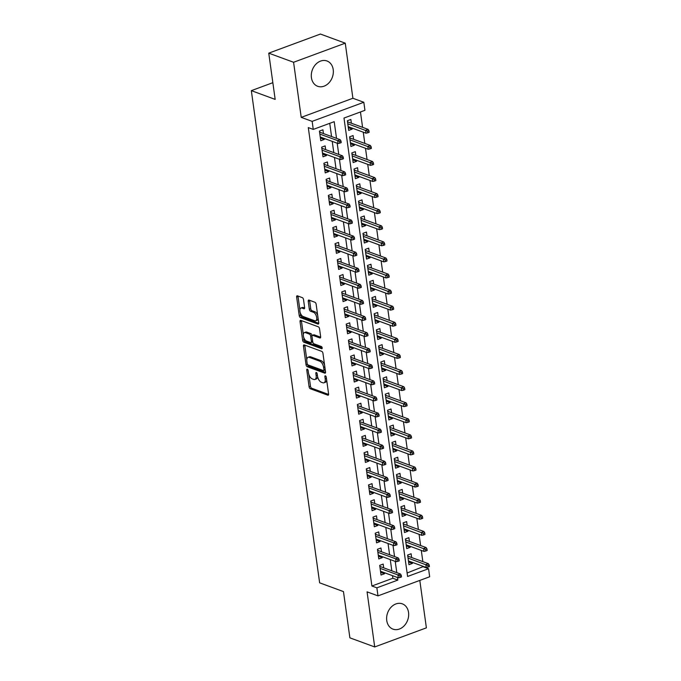 <?xml version="1.0" encoding="UTF-8"?>
<svg xmlns="http://www.w3.org/2000/svg" width="681" height="681" viewBox="0 0 681 681"><rect width="100%" height="100%" fill="white"/><g stroke="black" fill="none" stroke-linecap="round" stroke-linejoin="round"><path stroke-width="1.02" d="M307.301 369.179A1.183 0.604 -110.3 0 0 307.037 369.17A1.183 0.604 -110.3 0 0 306.765 370.03L309.097 386.808A1.694 0.86 -110.3 0 0 310.289 388.74L327.833 395.184A1.694 0.86 -110.3 0 0 328.208 395.201A1.694 0.86 -110.3 0 0 328.591 393.967L326.267 377.189A1.183 0.604 -110.3 0 0 325.424 375.835A1.183 0.604 -110.3 0 0 325.169 375.827A1.183 0.604 -110.3 0 0 324.897 376.687L325.203 378.857A5.431 2.758 -110.3 0 1 323.96 382.807A5.431 2.758 -110.3 0 1 322.785 382.765L321.321 382.228A5.431 2.758 -110.3 0 1 317.499 376.031L317.201 373.86A1.183 0.604 -110.3 0 0 316.367 372.507A1.183 0.604 -110.3 0 0 316.103 372.498A1.183 0.604 -110.3 0 0 315.831 373.358L316.137 375.529A5.431 2.758 -110.3 0 1 314.894 379.479A5.431 2.758 -110.3 0 1 313.72 379.436L312.256 378.9A5.431 2.758 -110.3 0 1 308.433 372.703L308.135 370.532A1.183 0.604 -110.3 0 0 307.301 369.179M311.421 77.66A13.484 10.658 110.2 0 0 317.669 86.283A13.484 10.658 110.2 0 0 328.974 82.818A13.484 10.658 110.2 0 0 333.213 69.598A13.484 10.658 110.2 0 0 326.965 60.975A13.484 10.658 110.2 0 0 315.669 64.44A13.484 10.658 110.2 0 0 311.421 77.66M386.748 620.519A13.484 10.658 110.2 0 0 392.997 629.142A13.484 10.658 110.2 0 0 404.301 625.677A13.484 10.658 110.2 0 0 408.54 612.457A13.484 10.658 110.2 0 0 402.292 603.834A13.484 10.658 110.2 0 0 390.996 607.299A13.484 10.658 110.2 0 0 386.748 620.519M303.513 299.572A1.694 0.86 -110.3 0 0 302.321 297.64L297.401 295.826A1.694 0.86 -110.3 0 0 297.027 295.818A1.694 0.86 -110.3 0 0 296.644 297.052L299.231 315.678A1.694 0.86 -110.3 0 0 300.423 317.618L317.967 324.062A1.694 0.86 -110.3 0 0 318.333 324.071A1.694 0.86 -110.3 0 0 318.725 322.837L316.137 304.211A1.694 0.86 -110.3 0 0 314.945 302.27L308.995 300.091A1.694 0.86 -110.3 0 0 308.629 300.074A1.694 0.86 -110.3 0 0 308.238 301.308L309.344 309.285A1.694 0.86 -110.3 0 0 310.545 311.217L313.49 312.298A4.537 2.307 -110.3 0 1 316.512 316.605A4.537 2.307 -110.3 0 1 315.652 320.785A4.537 2.307 -110.3 0 1 314.665 320.751L303.113 316.503A4.537 2.307 -110.3 0 1 300.091 312.204A4.537 2.307 -110.3 0 1 300.951 308.025A4.537 2.307 -110.3 0 1 301.938 308.059L303.862 308.765A1.694 0.86 -110.3 0 0 304.237 308.782A1.694 0.86 -110.3 0 0 304.62 307.548L303.513 299.572M376.874 587.831L371.903 586.009L308.297 127.594L313.26 129.416L312.145 121.371L363.824 102.269L364.939 110.313L343.99 118.051L407.596 576.466L428.553 568.729L429.668 576.764L377.989 595.875L376.874 587.831L397.823 580.084L397.466 577.497M377.989 595.875L367.068 591.857L374.712 646.95L349.881 637.833L343.462 591.593L319.636 582.834L251.332 90.641L275.167 99.4L268.748 53.152L293.579 62.269L301.223 117.362L312.145 121.371M304.211 344.926A1.694 0.86 -110.3 0 0 303.845 344.918A1.694 0.86 -110.3 0 0 303.454 346.152L306.041 364.778A1.694 0.86 -110.3 0 0 307.233 366.719L324.777 373.162A1.694 0.86 -110.3 0 0 325.152 373.171A1.694 0.86 -110.3 0 0 325.535 371.937L322.947 353.311A1.694 0.86 -110.3 0 0 321.755 351.37L304.211 344.926M302.636 340.228L300.049 321.602A1.694 0.86 -110.3 0 1 300.432 320.368A1.694 0.86 -110.3 0 1 300.806 320.376L318.35 326.82A1.694 0.86 -110.3 0 1 319.542 328.761L320.649 336.729A1.694 0.86 -110.3 0 1 320.266 337.963A1.694 0.86 -110.3 0 1 319.891 337.955L312.775 335.341A1.694 0.86 -110.3 0 0 312.409 335.324A1.694 0.86 -110.3 0 0 312.026 336.559L312.758 341.853A1.694 0.86 -110.3 0 0 313.95 343.786L321.355 346.51A1.183 0.604 -110.3 0 1 322.147 347.633A1.183 0.604 -110.3 0 1 321.926 348.723A1.183 0.604 -110.3 0 1 321.662 348.715L303.828 342.168A1.694 0.86 -110.3 0 1 302.636 340.228L304.032 339.717L303.692 337.282M268.748 53.152L320.428 34.05L345.258 43.167L293.579 62.269M374.712 646.95L426.383 627.848L419.802 580.416M352.043 128.071L352.188 129.118L348.323 127.696M351.37 123.227L350.851 119.464L347.361 120.758L348.698 130.411L352.188 129.118M354.282 144.159L354.426 145.206L350.553 143.785M353.609 139.307L353.081 135.553L349.591 136.847L350.928 146.492L354.426 145.206M356.512 160.239L356.657 161.286L352.784 159.865M355.84 155.396L355.312 151.642L351.822 152.927L353.167 162.58L356.657 161.286M358.742 176.328L358.887 177.375L355.022 175.953M358.07 171.484L357.551 167.722L354.052 169.016L355.397 178.66L358.887 177.375M360.973 192.408L361.117 193.455L357.253 192.042M360.3 187.564L359.781 183.81L356.291 185.096L357.627 194.749L361.117 193.455M363.203 208.497L363.348 209.544L359.483 208.122M362.53 203.653L362.011 199.891L358.521 201.184L359.857 210.838L363.348 209.544M365.442 224.585L365.586 225.624L361.713 224.211M364.769 219.733L364.241 215.979L360.751 217.265L362.088 226.918L365.586 225.624M367.672 240.665L367.817 241.712L363.943 240.291M366.999 235.822L366.472 232.059L362.982 233.353L364.326 243.006L367.817 241.712M369.902 256.754L370.047 257.801L366.182 256.379M369.23 251.902L368.71 248.148L365.212 249.433L366.557 259.086L370.047 257.801M372.132 272.834L372.277 273.881L368.412 272.46M371.46 267.991L370.941 264.228L367.451 265.522L368.787 275.175L372.277 273.881M374.363 288.923L374.507 289.97L370.643 288.548M373.69 284.071L373.171 280.317L369.681 281.611L371.017 291.255L374.507 289.97M376.602 305.003L376.746 306.05L372.873 304.628M375.921 300.159L375.401 296.397L371.911 297.691L373.248 307.344L376.746 306.05M378.832 321.091L378.976 322.139L375.103 320.717M378.159 316.239L377.632 312.485L374.141 313.779L375.486 323.424L378.976 322.139M381.062 337.172L381.207 338.219L377.342 336.797M380.39 332.328L379.87 328.574L376.372 329.859L377.717 339.513L381.207 338.219M383.292 353.26L383.437 354.307L379.572 352.886M382.62 348.408L382.101 344.654L378.61 345.948L379.947 355.593L383.437 354.307M385.523 369.34L385.667 370.387L381.803 368.966M384.85 364.497L384.331 360.743L380.841 362.028L382.177 371.681L385.667 370.387M387.753 385.429L387.906 386.476L384.033 385.054M387.08 380.585L386.561 376.823L383.071 378.117L384.407 387.77L387.906 386.476M389.992 401.518L390.136 402.556L386.263 401.143M389.319 396.665L388.791 392.911L385.301 394.197L386.646 403.85L390.136 402.556M392.222 417.598L392.367 418.645L388.502 417.223M391.549 412.754L391.03 408.992L387.532 410.285L388.877 419.939L392.367 418.645M394.452 433.686L394.597 434.733L390.732 433.312M393.78 428.834L393.26 425.08L389.77 426.366L391.107 436.019L394.597 434.733M396.683 449.766L396.827 450.813L392.963 449.392M396.01 444.923L395.491 441.16L392.001 442.454L393.337 452.107L396.827 450.813M398.913 465.855L399.066 466.902L395.193 465.481M398.24 461.003L397.721 457.249L394.231 458.543L395.567 468.188L399.066 466.902M401.152 481.935L401.296 482.982L397.423 481.561M400.479 477.092L399.951 473.329L396.461 474.623L397.806 484.276L401.296 482.982M403.382 498.024L403.527 499.071L399.662 497.649M402.709 493.172L402.19 489.418L398.691 490.712L400.036 500.356L403.527 499.071M405.612 514.104L405.757 515.151L401.892 513.729M404.94 509.26L404.42 505.506L400.93 506.792L402.267 516.445L405.757 515.151M407.842 530.193L407.987 531.24L404.122 529.818M407.17 525.34L406.651 521.586L403.161 522.88L404.497 532.525L407.987 531.24M410.073 546.273L410.217 547.32L406.353 545.898M409.4 541.429L408.881 537.675L405.391 538.96L406.727 548.614L410.217 547.32M383.701 567.843L383.182 564.081L379.692 565.375L381.028 575.028L384.518 573.734L384.373 572.687M381.471 551.755L380.951 548.001L377.453 549.286L378.798 558.939L382.288 557.645L382.143 556.598M379.24 535.675L378.713 531.912L375.222 533.206L376.567 542.851L380.058 541.565L379.913 540.518M377.002 519.586L376.482 515.832L372.992 517.117L374.329 526.771L377.827 525.477L377.674 524.43M374.771 503.497L374.252 499.743L370.762 501.037L372.098 510.682L375.589 509.397L375.444 508.349M372.541 487.417L372.022 483.655L368.532 484.949L369.868 494.602L373.358 493.308L373.214 492.261M370.311 471.329L369.792 467.575L366.293 468.868L367.638 478.513L371.128 477.228L370.983 476.181M368.08 455.248L367.553 451.486L364.063 452.78L365.408 462.433L368.898 461.139L368.753 460.092M365.85 439.16L365.322 435.406L361.832 436.691L363.169 446.344L366.667 445.059L366.523 444.012M363.611 423.08L363.092 419.317L359.602 420.611L360.939 430.264L364.429 428.97L364.284 427.923M361.381 406.991L360.862 403.237L357.372 404.523L358.708 414.176L362.198 412.882L362.054 411.843M359.151 390.911L358.632 387.149L355.133 388.442L356.478 398.096L359.968 396.802L359.823 395.755M356.921 374.822L356.393 371.068L352.903 372.354L354.248 382.007L357.738 380.713L357.593 379.675M354.69 358.742L354.163 354.98L350.672 356.274L352.009 365.918L355.508 364.633L355.363 363.586M352.452 342.654L351.932 338.9L348.442 340.185L349.779 349.838L353.269 348.544L353.124 347.497M350.221 326.565L349.702 322.811L346.212 324.105L347.548 333.75L351.038 332.464L350.894 331.417M347.991 310.485L347.472 306.731L343.973 308.016L345.318 317.669L348.808 316.376L348.663 315.329M345.761 294.396L345.233 290.642L341.743 291.936L343.088 301.581L346.578 300.295L346.433 299.248M343.53 278.316L343.003 274.554L339.513 275.848L340.849 285.501L344.348 284.207L344.203 283.16M341.292 262.228L340.772 258.474L337.282 259.767L338.619 269.412L342.109 268.127L341.964 267.08M339.061 246.147L338.542 242.385L335.052 243.679L336.388 253.332L339.879 252.038L339.734 250.991M336.831 230.059L336.312 226.305L332.822 227.59L334.158 237.243L337.648 235.958L337.504 234.911M334.601 213.979L334.082 210.216L330.583 211.51L331.928 221.163L335.418 219.869L335.273 218.822M332.371 197.89L331.843 194.136L328.353 195.421L329.689 205.075L333.188 203.781L333.043 202.742M330.132 181.81L329.613 178.047L326.122 179.341L327.459 188.995L330.949 187.701L330.804 186.654M327.901 165.721L327.382 161.967L323.892 163.253L325.229 172.906L328.719 171.612L328.574 170.565M325.671 149.633L325.152 145.879L321.662 147.173L322.998 156.817L326.488 155.532L326.344 154.485M371.903 586.009L392.86 578.263L392.494 575.666M391.822 570.823L390.264 559.586M389.592 554.734L388.034 543.498M387.361 538.654L385.804 527.417M385.131 522.565L383.573 511.329M382.901 506.485L381.334 495.249M380.662 490.397L379.104 479.16M378.432 474.317L376.874 463.08M376.201 458.228L374.644 446.991M373.971 442.148L372.413 430.911M371.741 426.059L370.175 414.823M369.502 409.979L367.944 398.734M367.272 393.89L365.714 382.654M365.042 377.802L363.484 366.565M362.811 361.722L361.253 350.485M360.581 345.633L359.015 334.397M358.342 329.553L356.784 318.316M356.112 313.464L354.554 302.228M353.882 297.384L352.324 286.148M351.651 281.296L350.094 270.059M349.421 265.215L347.855 253.979M347.182 249.127L345.625 237.89M344.952 233.047L343.394 221.802M342.722 216.958L341.164 205.722M340.491 200.878L338.934 189.633M338.261 184.789L336.695 173.553M336.022 168.701L334.465 157.464M333.792 152.621L332.234 141.384M331.562 136.532L329.732 123.329M323.441 133.553L322.922 129.799L319.423 131.084L320.768 140.737L324.258 139.443L324.113 138.396M407.119 572.993L423.522 566.481M422.85 561.629L421.292 550.393M420.62 545.549L419.062 534.313M418.389 529.46L416.832 518.224M416.159 513.38L414.601 502.144M413.929 497.292L412.363 486.055M411.69 481.212L410.132 469.975M409.46 465.123L407.902 453.887M407.229 449.043L405.672 437.806M404.999 432.954L403.441 421.718M402.769 416.874L401.203 405.629M400.53 400.786L398.972 389.549M398.3 384.697L396.742 373.46M396.07 368.617L394.512 357.38M393.839 352.528L392.282 341.292M391.609 336.448L390.043 325.212M389.37 320.359L387.812 309.123M387.14 304.279L385.582 293.043M384.91 288.191L383.352 276.954M382.679 272.111L381.122 260.874M380.449 256.022L378.883 244.785M378.21 239.942L376.653 228.697M375.98 223.853L374.422 212.617M373.75 207.765L372.192 196.528M371.52 191.684L369.962 180.448M369.289 175.596L367.723 164.359M367.05 159.516L365.493 148.279M364.82 143.427L363.262 132.191M362.59 127.347L360.453 111.965M411.639 557.518L411.111 553.755L407.621 555.049L408.958 564.694L412.456 563.408L412.311 562.361M272.851 82.69L251.332 90.641M301.223 117.362L352.903 98.26L345.258 43.167M352.903 98.26L363.824 102.269M423.582 566.898L428.553 568.729M336.525 138.362L334.209 121.669L313.26 129.416M396.793 572.644L395.227 561.408M394.554 556.564L392.997 545.328M392.324 540.476L390.766 529.239M390.094 524.396L388.536 513.151M387.864 508.307L386.306 497.07M385.633 492.218L384.067 480.982M383.394 476.138L381.837 464.902M381.164 460.05L379.606 448.813M378.934 443.969L377.376 432.733M376.704 427.881L375.146 416.644M374.473 411.801L372.907 400.564M372.235 395.712L370.677 384.476M370.004 379.632L368.447 368.395M367.774 363.543L366.216 352.307M365.544 347.463L363.986 336.218M363.313 331.375L361.747 320.138M361.075 315.294L359.517 304.049M358.844 299.206L357.287 287.969M356.614 283.117L355.056 271.881M354.384 267.037L352.826 255.801M352.154 250.948L350.587 239.712M349.915 234.868L348.357 223.632M347.685 218.78L346.127 207.543M345.454 202.7L343.896 191.463M343.224 186.611L341.666 175.375M340.994 170.531L339.427 159.294M338.755 154.442L337.197 143.206M392.86 578.263L397.823 580.084M412.456 563.408L408.583 561.987M384.518 573.734L380.653 572.312M382.288 557.645L378.423 556.232M380.058 541.565L376.184 540.144M377.827 525.477L373.954 524.055M375.589 509.397L371.724 507.975M373.358 493.308L369.494 491.886M371.128 477.228L367.263 475.806M368.898 461.139L365.025 459.718M366.667 445.059L362.794 443.637M364.429 428.97L360.564 427.549M362.198 412.882L358.334 411.469M359.968 396.802L356.103 395.38M357.738 380.713L353.865 379.3M355.508 364.633L351.634 363.211M353.269 348.544L349.404 347.123M351.038 332.464L347.174 331.043M348.808 316.376L344.944 314.954M346.578 300.295L342.705 298.874M344.348 284.207L340.474 282.785M342.109 268.127L338.244 266.705M339.879 252.038L336.014 250.617M337.648 235.958L333.784 234.536M335.418 219.869L331.545 218.448M333.188 203.781L329.315 202.368M330.949 187.701L327.084 186.279M328.719 171.612L324.854 170.19M326.488 155.532L322.624 154.11M324.258 139.443L320.385 138.022M314.894 379.479L316.299 378.959A5.431 2.758 -110.3 0 0 317.593 376.576M323.96 382.807L325.356 382.288A5.431 2.758 -110.3 0 0 326.65 379.981M308.851 374.473L310.493 386.289A1.694 0.86 -110.3 0 0 311.685 388.23L328.608 394.444M307.454 364.369A1.694 0.86 -110.3 0 0 308.629 366.199L325.552 372.413M304.833 345.156A1.694 0.86 -110.3 0 0 304.85 345.633L306.79 359.619M307.165 363.543A1.183 0.604 -110.3 0 0 307.999 364.897L323.398 370.558A1.183 0.604 -110.3 0 0 323.662 370.566A1.183 0.604 -110.3 0 0 323.926 369.698L323.611 367.417A5.431 2.758 -110.3 0 0 319.789 361.211L309.268 357.346A5.431 2.758 -110.3 0 0 308.084 357.312A5.431 2.758 -110.3 0 0 306.85 361.253L307.165 363.543M324.794 370.038A1.183 0.604 -110.3 0 0 325.058 370.047A1.183 0.604 -110.3 0 0 325.246 369.868M324.59 365.127A5.431 2.758 -110.3 0 0 321.185 360.7L319.789 361.211M308.084 357.312L309.48 356.793A5.431 2.758 -110.3 0 1 310.664 356.835L321.185 360.7M303.326 334.609L301.445 321.083L300.049 321.602M301.428 320.606A1.694 0.86 -110.3 0 0 301.445 321.083M320.666 337.206L314.179 334.822A1.694 0.86 -110.3 0 0 313.805 334.814L312.409 335.324M322.198 347.88L305.224 341.649L303.828 342.168M305.394 332.626A4.537 2.307 -110.3 0 0 304.407 332.592A4.537 2.307 -110.3 0 0 303.547 336.772A4.537 2.307 -110.3 0 0 306.569 341.079L310.638 342.569A1.694 0.86 -110.3 0 0 311.004 342.586A1.694 0.86 -110.3 0 0 311.396 341.351L310.655 336.056A1.694 0.86 -110.3 0 0 309.463 334.124L305.394 332.626L306.79 332.115A4.537 2.307 -110.3 0 0 305.803 332.081L304.407 332.592M311.004 342.586L312.4 342.066A1.694 0.86 -110.3 0 0 312.732 341.683M306.79 332.115L310.859 333.605A1.694 0.86 -110.3 0 1 312.051 335.546L312.077 335.707M304.032 339.717A1.694 0.86 -110.3 0 0 305.224 341.649M300.951 308.025L302.347 307.514A4.537 2.307 -110.3 0 1 303.334 307.54L304.637 308.025M315.652 320.785L317.048 320.266A4.537 2.307 -110.3 0 0 318.112 318.453M317.686 315.346A4.537 2.307 -110.3 0 0 314.886 311.787L313.49 312.298M309.617 300.312A1.694 0.86 -110.3 0 0 309.642 300.789L310.74 308.765A1.694 0.86 -110.3 0 0 311.941 310.706L314.886 311.787M300.312 312.945L300.627 315.167A1.694 0.86 -110.3 0 0 301.819 317.099L318.742 323.313M298.023 296.056A1.694 0.86 -110.3 0 0 298.04 296.533L299.887 309.838M428.017 567.111L429.422 566.592L429.192 564.983L427.796 565.502L428.017 567.111L426.263 567.486L425.855 564.592L428.375 563.664L407.766 556.096M427.796 565.502L408.038 558.045M426.263 567.486L408.438 560.94M428.375 563.664L429.192 564.983M399.866 575.828L400.087 577.437L401.484 576.918L401.262 575.309L399.866 575.828L397.925 574.917L398.325 577.811L380.509 571.265M380.109 568.371L397.925 574.917L400.437 573.989L379.836 566.422M401.262 575.309L400.437 573.989M398.325 577.811L400.087 577.437M425.787 551.023L427.183 550.512L426.961 548.903L425.565 549.414L425.787 551.023L424.025 551.397L423.625 548.503L426.144 547.575L405.535 540.007M425.565 549.414L405.808 541.957M424.025 551.397L406.208 544.86M426.144 547.575L426.961 548.903M423.556 534.943L424.953 534.423L424.731 532.814L423.335 533.334L423.556 534.943L421.794 535.317L421.394 532.423L423.905 531.486L403.305 523.927M423.335 533.334L403.578 525.877M421.794 535.317L403.978 528.771M423.905 531.486L424.731 532.814M421.326 518.854L422.722 518.335L422.501 516.726L421.105 517.245L421.326 518.854L419.564 519.228L419.164 516.334L421.675 515.406L401.075 507.839M421.105 517.245L401.339 509.788M419.564 519.228L401.747 512.682M421.675 515.406L422.501 516.726M419.096 502.774L420.492 502.255L420.271 500.646L418.866 501.165L419.096 502.774L417.334 503.148L416.934 500.254L419.445 499.318L398.836 491.759M418.866 501.165L399.109 493.708M417.334 503.148L399.509 496.602M419.445 499.318L420.271 500.646M397.636 559.739L397.857 561.348L399.253 560.838L399.032 559.229L397.636 559.739L395.695 558.829L396.095 561.723L378.278 555.185M377.87 552.282L395.695 558.829L398.206 557.901L377.597 550.333M399.032 559.229L398.206 557.901M396.095 561.723L397.857 561.348M395.397 543.659L395.627 545.268L397.023 544.749L396.793 543.14L395.397 543.659L393.465 542.748L393.865 545.643L376.04 539.097M375.64 536.202L393.465 542.748L395.976 541.821L375.367 534.253M396.793 543.14L395.976 541.821M393.865 545.643L395.627 545.268M393.167 527.571L393.388 529.18L394.784 528.66L394.563 527.06L393.167 527.571L391.226 526.66L391.635 529.554L373.809 523.017M373.409 520.114L391.226 526.66L393.746 525.732L373.137 518.164M394.563 527.06L393.746 525.732M391.635 529.554L393.388 529.18M390.937 511.491L391.158 513.099L392.554 512.58L392.333 510.971L390.937 511.491L388.996 510.58L389.396 513.474L371.579 506.928M371.179 504.034L388.996 510.58L391.507 509.643L370.907 502.084M392.333 510.971L391.507 509.643M389.396 513.474L391.158 513.099M416.866 486.685L418.262 486.166L418.032 484.557L416.636 485.076L416.866 486.685L415.104 487.06L414.703 484.165L417.215 483.238L396.606 475.67M416.636 485.076L396.878 477.619M415.104 487.06L397.278 480.514M417.215 483.238L418.032 484.557M388.706 495.402L388.928 497.011L390.324 496.492L390.102 494.883L388.706 495.402L386.765 494.491L387.166 497.385L369.349 490.839M368.949 487.945L386.765 494.491L389.277 493.563L368.676 485.996M390.102 494.883L389.277 493.563M387.166 497.385L388.928 497.011M414.627 470.597L416.023 470.086L415.802 468.477L414.406 468.996L414.627 470.597L412.873 470.98L412.465 468.077L414.984 467.149L394.376 459.581M414.406 468.996L394.648 461.539M412.873 470.98L395.048 464.433M414.984 467.149L415.802 468.477M386.476 479.322L386.697 480.931L388.093 480.411L387.872 478.803L386.476 479.322L384.535 478.411L384.935 481.305L367.119 474.759M366.71 471.865L384.535 478.411L387.046 477.475L366.446 469.907M387.872 478.803L387.046 477.475M384.935 481.305L386.697 480.931M412.397 454.516L413.793 453.997L413.571 452.388L412.175 452.908L412.397 454.516L410.634 454.891L410.234 451.997L412.746 451.069L392.145 443.501M412.175 452.908L392.418 445.451M410.634 454.891L392.818 448.345M412.746 451.069L413.571 452.388M384.237 463.233L384.467 464.842L385.863 464.323L385.633 462.714L384.237 463.233L382.305 462.322L382.705 465.217L364.88 458.671M364.48 455.776L382.305 462.322L384.816 461.395L364.207 453.827M385.633 462.714L384.816 461.395M382.705 465.217L384.467 464.842M410.166 438.428L411.562 437.917L411.341 436.308L409.945 436.819L410.166 438.428L408.404 438.811L408.004 435.908L410.515 434.98L389.915 427.413M409.945 436.819L390.179 429.37M408.404 438.811L390.588 432.265M410.515 434.98L411.341 436.308M382.007 447.145L382.228 448.753L383.624 448.243L383.403 446.634L382.007 447.145L380.066 446.234L380.475 449.137L362.65 442.59M362.249 439.696L380.066 446.234L382.586 445.306L361.977 437.738M383.403 446.634L382.586 445.306M380.475 449.137L382.228 448.753M407.936 422.348L409.332 421.828L409.111 420.22L407.715 420.739L407.936 422.348L406.174 422.722L405.774 419.828L408.285 418.9L387.676 411.333M407.715 420.739L387.949 413.282M406.174 422.722L388.349 416.176M408.285 418.9L409.111 420.22M379.777 431.064L379.998 432.673L381.394 432.154L381.173 430.545L379.777 431.064L377.836 430.154L378.236 433.048L360.419 426.502M360.019 423.608L377.836 430.154L380.356 429.226L359.747 421.658M381.173 430.545L380.356 429.226M378.236 433.048L379.998 432.673M405.706 406.259L407.102 405.748L406.872 404.139L405.476 404.65L405.706 406.259L403.944 406.634L403.544 403.739L406.055 402.811L385.446 395.244M405.476 404.65L385.718 397.202M403.944 406.634L386.118 400.096M406.055 402.811L406.872 404.139M377.546 414.976L377.768 416.585L379.164 416.074L378.942 414.465L377.546 414.976L375.606 414.065L376.006 416.959L358.189 410.422M357.789 407.527L375.606 414.065L378.117 413.137L357.516 405.57M378.942 414.465L378.117 413.137M376.006 416.959L377.768 416.585M403.467 390.179L404.863 389.66L404.642 388.051L403.246 388.57L403.467 390.179L401.713 390.553L401.305 387.659L403.824 386.731L383.216 379.164M403.246 388.57L383.488 381.113M401.713 390.553L383.888 384.007M403.824 386.731L404.642 388.051M375.316 398.896L375.537 400.505L376.933 399.985L376.712 398.376L375.316 398.896L373.375 397.985L373.775 400.879L355.959 394.333M355.55 391.439L373.375 397.985L375.886 397.057L355.286 389.489M376.712 398.376L375.886 397.057M373.775 400.879L375.537 400.505M401.237 374.09L402.633 373.58L402.411 371.971L401.015 372.481L401.237 374.09L399.475 374.465L399.075 371.571L401.586 370.643L380.985 363.075M401.015 372.481L381.258 365.025M399.475 374.465L381.658 367.927M401.586 370.643L402.411 371.971M373.077 382.807L373.307 384.416L374.703 383.905L374.473 382.296L373.077 382.807L371.145 381.896L371.545 384.791L353.72 378.253M353.32 375.359L371.145 381.896L373.656 380.968L353.047 373.401M374.473 382.296L373.656 380.968M371.545 384.791L373.307 384.416M399.006 358.01L400.402 357.491L400.181 355.882L398.785 356.401L399.006 358.01L397.244 358.385L396.844 355.491L399.355 354.563L378.755 346.995M398.785 356.401L379.028 348.944M397.244 358.385L379.428 351.839M399.355 354.563L400.181 355.882M370.847 366.727L371.068 368.336L372.464 367.817L372.243 366.208L370.847 366.727L368.906 365.816L369.315 368.71L351.49 362.164M351.09 359.27L368.906 365.816L371.426 364.888L350.817 357.321M372.243 366.208L371.426 364.888M369.315 368.71L371.068 368.336M396.776 341.922L398.172 341.402L397.951 339.802L396.555 340.313L396.776 341.922L395.014 342.296L394.614 339.402L397.125 338.474L376.516 330.906M396.555 340.313L376.789 332.856M395.014 342.296L377.197 335.759M397.125 338.474L397.951 339.802M368.617 350.638L368.838 352.247L370.234 351.736L370.013 350.128L368.617 350.638L366.676 349.728L367.076 352.622L349.259 346.084M348.859 343.181L366.676 349.728L369.196 348.8L348.587 341.232M370.013 350.128L369.196 348.8M367.076 352.622L368.838 352.247M394.546 325.841L395.942 325.322L395.712 323.713L394.316 324.233L394.546 325.841L392.784 326.216L392.384 323.322L394.895 322.385L374.286 314.826M394.316 324.233L374.559 316.776M392.784 326.216L374.959 319.67M394.895 322.385L395.712 323.713M366.387 334.558L366.608 336.167L368.004 335.648L367.783 334.039L366.387 334.558L364.446 333.647L364.846 336.542L347.029 329.996M346.629 327.101L364.446 333.647L366.957 332.711L346.357 325.152M367.783 334.039L366.957 332.711M364.846 336.542L366.608 336.167M392.307 309.753L393.703 309.234L393.482 307.625L392.086 308.144L392.307 309.753L390.553 310.127L390.145 307.233L392.665 306.305L372.056 298.738M392.086 308.144L372.328 300.687M390.553 310.127L372.728 303.581M392.665 306.305L393.482 307.625M364.156 318.47L364.378 320.079L365.774 319.559L365.552 317.95L364.156 318.47L362.215 317.559L362.615 320.453L344.799 313.907M344.39 311.013L362.215 317.559L364.727 316.631L344.126 309.063M365.552 317.95L364.727 316.631M362.615 320.453L364.378 320.079M390.077 293.664L391.473 293.153L391.252 291.545L389.855 292.064L390.077 293.664L388.315 294.047L387.915 291.153L390.434 290.217L369.826 282.649M389.855 292.064L370.098 284.607M388.315 294.047L370.498 287.501M390.434 290.217L391.252 291.545M361.917 302.39L362.147 303.998L363.543 303.479L363.313 301.87L361.917 302.39L359.985 301.479L360.385 304.373L342.56 297.827M342.16 294.933L359.985 301.479L362.496 300.542L341.888 292.983M363.313 301.87L362.496 300.542M360.385 304.373L362.147 303.998M387.847 277.584L389.243 277.065L389.021 275.456L387.625 275.975L387.847 277.584L386.084 277.959L385.684 275.064L388.196 274.137L367.595 266.569M387.625 275.975L367.868 268.518M386.084 277.959L368.268 271.413M388.196 274.137L389.021 275.456M359.687 286.301L359.909 287.91L361.305 287.391L361.083 285.782L359.687 286.301L357.746 285.39L358.155 288.284L340.33 281.738M339.93 278.844L357.746 285.39L360.266 284.462L339.657 276.895M361.083 285.782L360.266 284.462M358.155 288.284L359.909 287.91M385.616 261.495L387.012 260.985L386.791 259.376L385.395 259.887L385.616 261.495L383.854 261.879L383.454 258.976L385.965 258.048L365.365 250.48M385.395 259.887L365.629 252.438M383.854 261.879L366.037 255.332M385.965 258.048L386.791 259.376M357.457 270.212L357.678 271.821L359.074 271.31L358.853 269.702L357.457 270.212L355.516 269.301L355.916 272.204L338.099 265.658M337.699 262.764L355.516 269.301L358.036 268.374L337.427 260.806M358.853 269.702L358.036 268.374M355.916 272.204L357.678 271.821M383.386 245.415L384.782 244.896L384.552 243.287L383.156 243.807L383.386 245.415L381.624 245.79L381.224 242.896L383.735 241.968L363.126 234.4M383.156 243.807L363.399 236.35M381.624 245.79L363.799 239.244M383.735 241.968L384.552 243.287M355.227 254.132L355.448 255.741L356.844 255.222L356.623 253.613L355.227 254.132L353.286 253.221L353.686 256.116L335.869 249.569M335.469 246.675L353.286 253.221L355.797 252.293L335.197 244.726M356.623 253.613L355.797 252.293M353.686 256.116L355.448 255.741M381.147 229.327L382.543 228.816L382.322 227.207L380.926 227.718L381.147 229.327L379.394 229.701L378.985 226.807L381.505 225.879L360.896 218.312M380.926 227.718L361.168 220.269M379.394 229.701L361.568 223.164M381.505 225.879L382.322 227.207M352.996 238.044L353.218 239.652L354.614 239.142L354.392 237.533L352.996 238.044L351.055 237.133L351.456 240.035L333.639 233.489M333.23 230.595L351.055 237.133L353.567 236.205L332.966 228.637M354.392 237.533L353.567 236.205M351.456 240.035L353.218 239.652M378.917 213.247L380.313 212.727L380.092 211.119L378.696 211.638L378.917 213.247L377.155 213.621L376.755 210.727L379.274 209.799L358.666 202.231M378.696 211.638L358.938 204.181M377.155 213.621L359.338 207.075M379.274 209.799L380.092 211.119M350.758 221.963L350.987 223.572L352.383 223.053L352.154 221.444L350.758 221.963L348.825 221.053L349.225 223.947L331.4 217.401M331 214.506L348.825 221.053L351.336 220.125L330.728 212.557M352.154 221.444L351.336 220.125M349.225 223.947L350.987 223.572M376.687 197.158L378.083 196.647L377.861 195.038L376.465 195.549L376.687 197.158L374.925 197.533L374.524 194.638L377.036 193.71L356.435 186.143M376.465 195.549L356.708 188.101M374.925 197.533L357.108 190.995M377.036 193.71L377.861 195.038M348.527 205.875L348.749 207.484L350.153 206.973L349.923 205.364L348.527 205.875L346.586 204.964L346.995 207.858L329.17 201.321M328.77 198.426L346.586 204.964L349.106 204.036L328.497 196.469M349.923 205.364L349.106 204.036M346.995 207.858L348.749 207.484M374.456 181.078L375.852 180.559L375.631 178.95L374.235 179.469L374.456 181.078L372.694 181.452L372.294 178.558L374.805 177.63L354.205 170.063M374.235 179.469L354.469 172.012M372.694 181.452L354.878 174.906M374.805 177.63L375.631 178.95M346.297 189.795L346.518 191.404L347.914 190.884L347.693 189.275L346.297 189.795L344.356 188.884L344.756 191.778L326.94 185.232M326.539 182.338L344.356 188.884L346.876 187.956L326.267 180.388M347.693 189.275L346.876 187.956M344.756 191.778L346.518 191.404M372.226 164.989L373.622 164.47L373.392 162.87L371.996 163.38L372.226 164.989L370.464 165.364L370.064 162.47L372.575 161.542L351.966 153.974M371.996 163.38L352.239 155.923M370.464 165.364L352.639 158.826M372.575 161.542L373.392 162.87M369.987 148.909L371.383 148.39L371.162 146.781L369.766 147.3L369.987 148.909L368.234 149.284L367.825 146.389L370.345 145.453L349.736 137.894M369.766 147.3L350.008 139.843M368.234 149.284L350.409 142.738M370.345 145.453L371.162 146.781M367.757 132.821L369.153 132.301L368.932 130.692L367.536 131.212L367.757 132.821L365.995 133.195L365.595 130.301L368.115 129.373L347.506 121.805M367.536 131.212L347.778 123.755M365.995 133.195L348.178 126.649M368.115 129.373L368.932 130.692M344.067 173.706L344.288 175.315L345.684 174.804L345.463 173.195L344.067 173.706L342.126 172.795L342.526 175.689L324.709 169.152M324.309 166.249L342.126 172.795L344.637 171.867L324.037 164.3M345.463 173.195L344.637 171.867M342.526 175.689L344.288 175.315M341.836 157.626L342.058 159.235L343.454 158.716L343.233 157.107L341.836 157.626L339.896 156.715L340.296 159.609L322.479 153.063M322.07 150.169L339.896 156.715L342.407 155.787L321.807 148.22M343.233 157.107L342.407 155.787M340.296 159.609L342.058 159.235M339.598 141.537L339.828 143.146L341.224 142.627L341.002 141.027L339.598 141.537L337.665 140.626L338.065 143.521L320.24 136.983M319.84 134.08L337.665 140.626L340.177 139.699L319.568 132.131M341.002 141.027L340.177 139.699M338.065 143.521L339.828 143.146M307.803 369.647L306.765 370.03M325.935 376.304L324.897 376.687M316.869 372.975L315.831 373.358M317.363 375.078L316.137 375.529M326.429 378.406L325.203 378.857M328.48 394.946L327.833 395.184M311.685 388.23L310.289 388.74M310.493 386.289L309.097 386.808M325.424 372.924L324.777 373.162M308.629 366.199L307.233 366.719M307.403 364.275L306.041 364.778M304.85 345.633L303.454 346.152M325.16 369.247L323.926 369.698M324.846 366.957L323.611 367.417M310.664 356.835L309.268 357.346M320.538 337.716L319.891 337.955M314.179 334.822L312.775 335.341M322.113 348.553L321.662 348.715M312.622 340.892L311.396 341.351M312.051 335.546L310.655 336.056M310.859 333.605L309.463 334.124M304.509 308.527L303.862 308.765M303.334 307.54L301.938 308.059M311.941 310.706L310.545 311.217M310.74 308.765L309.344 309.285M309.642 300.789L308.238 301.308M318.606 323.824L317.967 324.062M301.819 317.099L300.423 317.618M300.627 315.167L299.231 315.678M298.04 296.533L296.644 297.052M325.058 370.047L323.662 370.566"/></g></svg>
